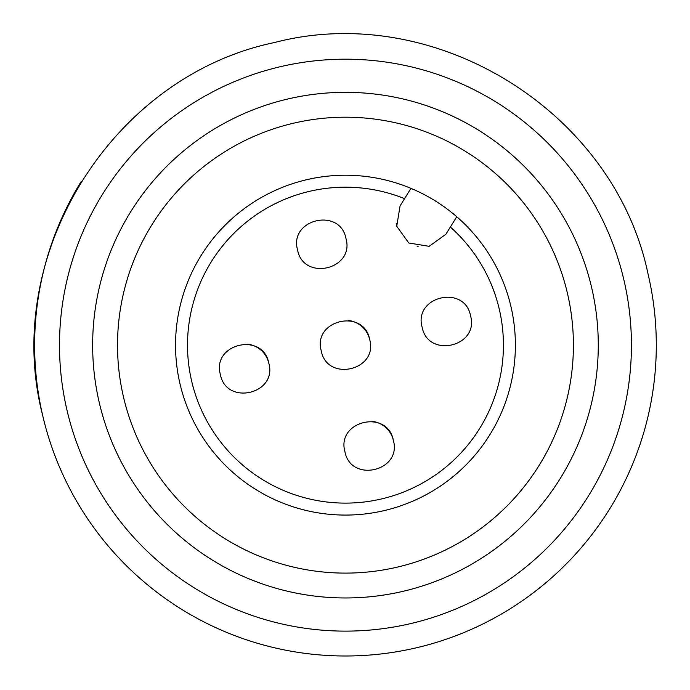 <?xml version="1.0" encoding="UTF-8"?>
<svg xmlns="http://www.w3.org/2000/svg" width="690" height="690" viewBox="0 0 690 690"><rect width="100%" height="100%" fill="white"/><g stroke="black" fill="none" stroke-linecap="round" stroke-linejoin="round"><path stroke-width="1.03" d="M81.248 181.418A310.836 310.836 0 0 0 416.519 647.763A310.836 310.836 0 0 0 648.074 274.103C614.273 111.426 435.14 0.414 274.422 42.547C111.746 76.34 0.725 255.481 42.858 416.199M67.068 410.516A285.971 285.971 0 0 1 280.106 66.758A285.971 285.971 0 0 1 623.864 279.786A285.971 285.971 0 0 1 410.835 623.553A285.971 285.971 0 0 1 67.068 410.516M591.589 287.368A252.816 252.816 0 0 0 287.678 99.032A252.816 252.816 0 0 0 99.343 402.943A252.816 252.816 0 0 0 403.253 591.27A252.816 252.816 0 0 0 591.589 287.368M567.378 293.052A227.95 227.95 0 0 0 293.362 123.243A227.95 227.95 0 0 0 123.553 397.259A227.95 227.95 0 0 0 397.569 567.068A227.95 227.95 0 0 0 567.378 293.052M410.947 188.353A169.921 169.921 0 0 0 180.038 383.994A169.921 169.921 0 0 0 384.304 510.574A169.921 169.921 0 0 0 410.947 188.353L404.556 198.66A157.958 157.958 0 0 0 191.691 381.26A157.958 157.958 0 0 0 381.57 498.93A157.958 157.958 0 0 0 450.354 227.045L456.745 216.729L445.869 234.281L429.128 246.321L408.782 242.992L396.741 226.251L400.071 205.905L404.556 198.66M396.215 223.232A26.936 26.936 0 0 0 396.569 225.457M417.148 246.399A26.936 26.936 0 0 0 418.123 246.589M470.546 315.787C479.377 346.665 427.964 358.74 422.125 327.155C413.293 296.277 464.706 284.202 470.546 315.787M393.36 440.341C402.192 471.218 350.779 483.285 344.94 451.709C336.108 420.831 387.521 408.756 393.36 440.341A24.866 24.866 0 0 0 371.97 421.314M369.676 339.471C378.508 370.349 327.095 382.415 321.255 350.839C312.423 319.962 363.837 307.887 369.676 339.471A24.866 24.866 0 0 0 348.286 320.445M268.807 363.156C277.639 394.033 226.225 406.099 220.386 374.523C211.563 343.637 262.968 331.571 268.807 363.156A24.866 24.866 0 0 0 247.417 344.129M345.992 238.602C354.824 269.48 303.41 281.546 297.571 249.97C288.748 219.092 340.161 207.017 345.992 238.602"/></g></svg>
